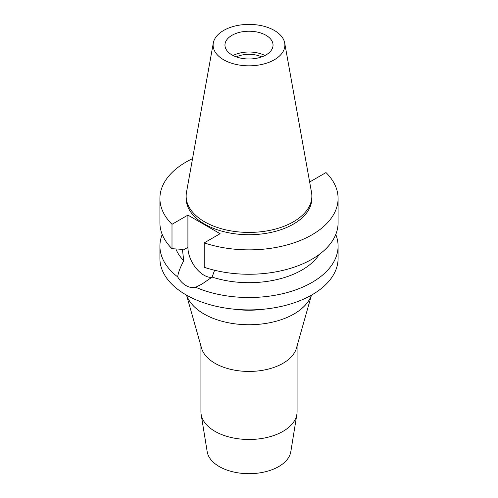 <?xml version="1.0" encoding="UTF-8"?>
<svg xmlns="http://www.w3.org/2000/svg" width="498" height="498" viewBox="0 0 498 498"><rect width="100%" height="100%" fill="white"/><g stroke="black" fill="none" stroke-linecap="round" stroke-linejoin="round"><path stroke-width="0.75" d="M274.373 59.754A35.881 20.717 180 0 1 233.574 63.812A35.881 20.717 180 0 1 213.312 42.971A35.881 20.717 180 0 1 223.627 30.459A35.881 20.717 180 0 1 261.002 25.585A35.881 20.717 180 0 1 284.688 42.971A35.881 20.717 180 0 1 274.373 59.754M284.688 42.971L311.518 192.384A62.854 36.286 180 0 1 311.854 196.125A62.854 36.286 180 0 1 293.447 221.784A62.854 36.286 180 0 1 224.947 229.653A62.854 36.286 180 0 1 186.146 196.125A62.854 36.286 180 0 1 186.482 192.384L213.312 42.971M232 35.296A24.041 13.876 0 0 0 224.959 45.106A24.041 13.876 0 0 0 239.799 57.93A24.041 13.876 0 0 0 266 54.923A24.041 13.876 0 0 0 273.041 45.106A24.041 13.876 0 0 0 258.201 32.283A24.041 13.876 0 0 0 232 35.296M233.064 55.496A24.041 13.876 180 0 1 264.936 55.496M261.674 56.897A20.082 11.591 0 0 0 236.326 56.897M200.924 345.929L200.924 411.728A48.076 27.757 0 0 0 201.13 414.311L207.187 451.692A42 24.246 0 0 0 234.751 472.247A42 24.246 0 0 0 278.699 466.582A42 24.246 0 0 0 290.813 451.692L296.87 414.311A48.076 27.757 0 0 0 297.076 411.728L297.076 345.929M201.13 414.311A48.076 27.757 0 0 0 232.691 437.835A48.076 27.757 0 0 0 282.995 431.355A48.076 27.757 0 0 0 296.87 414.311M311.455 295.146L296.447 348.152A48.076 27.757 180 0 1 282.995 363.303A48.076 27.757 180 0 1 234.253 370.095A48.076 27.757 180 0 1 201.553 348.152L186.545 295.146M186.594 295.171A63.632 36.74 0 0 0 230.53 323.158A63.632 36.74 0 0 0 293.994 313.983A63.632 36.74 0 0 0 311.406 295.171M264.32 309.14A63.632 36.74 180 0 1 233.68 309.14M211.756 277.392A22.765 13.141 60 0 1 204.006 275.213A22.765 13.141 60 0 1 187.908 247.332L187.908 215.117L172.003 224.299A89.086 51.431 180 0 1 159.914 198.434L159.914 222.83A89.086 51.431 0 0 0 172.003 248.695L182.411 249.355L183.75 260.697C180.189 267.445 178.166 272.842 177.68 276.9A89.086 51.431 180 0 1 159.914 246.08L159.914 258.468A89.086 51.431 0 0 0 214.912 305.99A89.086 51.431 0 0 0 311.991 294.841A89.086 51.431 0 0 0 338.086 258.468L338.086 246.08A89.086 51.431 180 0 1 311.991 282.447A89.086 51.431 180 0 1 195.621 287.259L201.927 284.109L212.136 277.087L214.563 270.265M159.914 246.08A89.086 51.431 180 0 1 162.224 234.458M177.68 276.9C180.021 280.816 182.797 283.717 186.009 285.603C189.252 287.446 192.458 287.993 195.621 287.259M175.9 248.956A74.943 43.27 0 0 0 183.75 260.697M335.776 234.458A89.086 51.431 180 0 1 338.086 246.08M212.136 277.087A74.943 43.27 0 0 0 301.993 270.009A74.943 43.27 0 0 0 319.286 254.428M309.557 181.44L310.092 181.751L325.997 172.569A89.086 51.431 180 0 1 338.086 198.434A89.086 51.431 180 0 1 311.991 234.801A89.086 51.431 180 0 1 204.199 242.887L220.104 233.705L187.908 215.117M204.199 242.887L204.199 267.283A89.086 51.431 0 0 0 311.991 259.197A89.086 51.431 0 0 0 338.086 222.83L338.086 198.434M159.914 198.434A89.086 51.431 180 0 1 186.009 162.068A89.086 51.431 180 0 1 192.539 158.65M186.146 196.125L186.146 198.434A62.854 36.286 0 0 0 224.947 231.962A62.854 36.286 0 0 0 293.447 224.094A62.854 36.286 0 0 0 311.854 198.434L311.854 196.125M172.003 224.299L172.003 248.695M182.411 250.5L187.908 247.332"/></g></svg>

